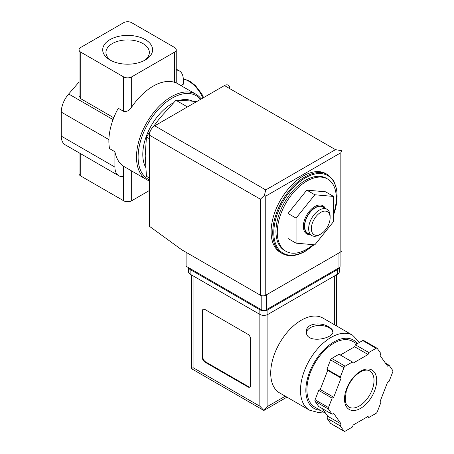 <?xml version="1.0" encoding="UTF-8"?>
<svg xmlns="http://www.w3.org/2000/svg" width="454" height="454" viewBox="0 0 454 454"><rect width="100%" height="100%" fill="white"/><g stroke="black" fill="none" stroke-linecap="round" stroke-linejoin="round"><path stroke-width="0.68" d="M176.243 70.041A18.966 10.947 120 0 1 179.364 70.92A18.966 10.947 120 0 1 183.291 79.603L183.291 84.245L180.97 85.585M149.366 180.902A49.304 28.466 -60 0 1 146.704 179.665A49.304 28.466 -60 0 1 146.704 122.733A49.304 28.466 -60 0 1 196.009 94.267A49.304 28.466 -60 0 1 201.236 98.972M174.574 81.924C176.799 83.059 176.799 83.19 174.574 82.322A49.304 28.466 -60 0 0 131.666 107.093C129.43 110.538 126.745 111.956 123.619 111.343L118.256 108.251A49.304 28.466 -60 0 0 109.545 148.617L114.907 151.715A49.304 28.466 120 0 0 123.619 166.306L146.704 179.665M313.22 244.689A41.717 24.085 -60 0 1 306.785 249.218A41.717 24.085 -60 0 1 285.929 251.289A41.717 24.085 -60 0 1 285.929 203.114A41.717 24.085 -60 0 1 327.646 179.029A41.717 24.085 -60 0 1 333.605 213.862M288.018 213.482L288.018 238.509L296.059 243.157L314.832 244.831L333.605 221.478L333.605 196.446L325.558 191.804L306.785 190.13L288.018 213.482L296.059 218.124L296.059 243.157M150.325 131.024L146.432 136.972L145.212 155.932L146.432 176.305L149.366 178.002M146.432 136.972L149.366 138.669M196.576 101.662L189.46 100.884L175.931 100.277L186.895 106.605M175.931 100.277L159.961 117.921L153.015 127.131M111.23 60.643A21.701 12.53 180 0 1 105.941 52.448A21.701 12.53 180 0 1 119.34 40.871A21.701 12.53 180 0 1 142.993 43.584A21.701 12.53 180 0 1 149.349 52.448A21.701 12.53 180 0 1 144.06 60.643M145.286 39.611A24.947 14.403 180 0 1 145.286 59.979A24.947 14.403 180 0 1 110.004 59.979A24.947 14.403 180 0 1 110.004 39.611A24.947 14.403 180 0 1 145.286 39.611M123.619 22.7L80.71 47.471A5.686 3.286 0 0 0 79.047 49.798A5.686 3.286 0 0 0 80.71 52.119L123.619 76.891A5.686 3.286 0 0 0 131.666 76.891L174.574 52.119A5.686 3.286 0 0 0 176.243 49.798A5.686 3.286 0 0 0 174.574 47.471L131.666 22.7A5.686 3.286 0 0 0 123.619 22.7M79.047 152.794L79.047 173.661A5.686 3.286 0 0 0 80.71 175.987L123.619 200.759A5.686 3.286 0 0 0 131.666 200.759L149.366 190.538M113.761 117.756L80.71 98.677L79.047 95.675L79.047 49.798M79.047 82.021L68.685 93.989A18.966 10.947 120 0 0 61.267 112.115L61.267 136.115A18.966 10.947 120 0 0 65.194 144.798L118.835 175.76A18.966 10.947 120 0 0 123.619 176.555L123.619 200.759M114.907 151.715L114.907 167.083A18.966 10.947 120 0 0 118.835 175.76M123.619 166.306L123.619 176.555M149.366 179.812A48.164 27.808 -60 0 1 149.945 120.452A48.164 27.808 -60 0 1 200.577 99.347M145.621 167.271A41.53 23.977 -60 0 1 173.405 102.837M179.648 100.323A41.53 23.977 -60 0 1 192.394 101.174M285.929 251.289L284.59 250.512A41.717 24.085 -60 0 1 284.59 202.342A41.717 24.085 -60 0 1 326.307 178.252L327.646 179.029M282.155 253.485L280.544 252.56A45.514 26.275 -60 0 1 280.544 200.004A45.514 26.275 -60 0 1 326.057 173.729L327.669 174.659A45.514 26.275 -60 0 0 282.155 200.935A45.514 26.275 -60 0 0 282.155 253.485C288.687 257.015 296.4 256.272 305.292 251.272L314.094 244.768M333.605 196.446L314.832 194.772L306.785 190.13M314.832 194.772L296.059 218.124M325.308 208.329A16.23 9.369 120 0 0 314.832 206.547A16.23 9.369 120 0 0 303.607 223.51A16.23 9.369 120 0 0 310.133 234.605M319.395 234.82L320.734 234.048A13.274 7.661 -60 0 1 311.348 228.629A13.274 7.661 -60 0 1 320.734 212.37A13.274 7.661 -60 0 1 330.12 217.789A13.274 7.661 -60 0 1 320.734 234.048L319.395 234.82A15.169 8.757 -60 0 1 311.807 235.575A15.169 8.757 -60 0 1 311.807 218.056A15.169 8.757 -60 0 1 326.976 209.294A15.169 8.757 -60 0 1 330.12 216.24L330.12 217.789M311.807 235.575L307.784 233.248A15.169 8.757 -60 0 1 307.784 215.729A15.169 8.757 -60 0 1 322.953 206.973L326.976 209.294M309.31 234.128A15.476 8.932 -60 0 1 307.63 215.644A15.476 8.932 -60 0 1 324.479 207.853M186.106 252.316L186.106 266.254L261.198 309.605A3.791 2.191 0 0 0 266.56 309.605L338.968 267.803A3.791 2.191 0 0 0 340.08 266.254L340.08 252.293M265.755 189.92L335.483 149.661L341.714 150.694L340.846 152.76L265.755 196.111L264.404 195.333L265.755 189.92L154.729 125.82A7.587 4.381 120 0 0 149.366 135.11L149.366 226.245L181.816 249.842L260.392 295.208A3.791 2.191 0 0 0 265.755 295.208L340.846 251.851A3.791 2.191 0 0 0 341.958 250.307L341.958 151.08M154.729 125.82L224.458 85.562A7.587 4.381 120 0 1 229.82 88.661M341.714 150.694L341.97 151.08M264.404 195.333L260.392 199.21L260.392 295.208M322.908 318.072A43.238 24.964 120 0 0 279.67 343.031A43.238 24.964 120 0 0 279.67 392.96L309.441 410.144A43.238 24.964 -60 0 1 309.441 360.221A43.238 24.964 -60 0 1 352.673 335.256L322.908 318.072M329.048 327.101C321.421 321.824 305.814 322.993 306.388 331.658C305.576 344.387 333.73 338.712 332.935 331.658C332.861 330.064 331.568 328.543 329.048 327.101M322.363 408.617L327.692 416.199L326.925 418.185L330.563 423.361A1.895 1.095 120 0 0 330.773 423.559L344.183 431.3A1.895 1.095 120 0 0 345.131 431.204L352.412 427.004L353.178 425.018L368.041 416.437L368.813 417.532L376.088 413.333A1.895 1.095 120 0 0 377.251 411.886L380.889 402.511L380.123 401.415L387.551 382.262L389.089 381.371L392.733 371.991A1.895 1.095 120 0 0 392.733 370.447L389.089 365.266L387.551 366.157L380.123 355.584L380.889 353.598L377.251 348.422A1.895 1.095 120 0 0 377.036 348.224A1.895 1.095 120 0 0 376.088 348.32L368.813 352.52L368.041 354.506L353.178 363.087L352.412 361.991L345.131 366.191A1.895 1.095 120 0 0 343.973 367.638L340.33 377.013L341.102 378.108L333.673 397.267L332.129 398.152L328.492 407.533A1.895 1.095 120 0 0 328.492 409.082L332.129 414.258L333.673 413.367L341.102 423.94L340.33 425.926L343.973 431.101A1.895 1.095 120 0 0 344.183 431.3M352.412 361.991L339.002 354.251L331.721 358.45A1.895 1.095 120 0 0 330.563 359.897L326.925 369.272L327.692 370.368L320.263 389.526L318.719 390.412L315.082 399.792A1.895 1.095 120 0 0 315.082 401.342L318.719 406.517L332.129 414.258M363.841 340.682A1.895 1.095 120 0 0 363.631 340.483A1.895 1.095 120 0 0 362.684 340.579L355.403 344.779L354.636 346.765L340.335 355.022M286.939 397.154L263.876 410.467L191.412 368.631L193.081 367.666L259.858 406.222L263.876 410.467L267.9 406.222L285.277 396.194M250.602 338.945A3.791 2.191 -120 0 0 247.924 334.303L205.015 309.526A3.791 2.191 -120 0 0 203.12 309.339A3.791 2.191 -120 0 0 202.331 311.075L202.331 357.525A3.791 2.191 -120 0 0 205.015 362.173L247.924 386.944A3.791 2.191 -120 0 0 249.819 387.131A3.791 2.191 -120 0 0 250.602 385.395L250.602 338.945M188.518 267.644A5.686 3.286 0 0 0 190.13 269.506L259.858 309.759A5.686 3.286 0 0 0 267.9 309.759L337.628 269.506A5.686 3.286 0 0 0 339.24 267.627M188.461 267.61L188.461 271.827A5.686 3.286 0 0 0 190.13 274.148L259.858 314.406A5.686 3.286 0 0 0 267.9 314.406L337.628 274.148A5.686 3.286 0 0 0 339.297 271.827L339.297 267.588M325.745 413.424L314.775 407.096A37.926 21.894 -60 0 1 314.775 363.302A37.926 21.894 -60 0 1 352.701 341.402L356.975 343.871M367.479 416.766L368.813 417.532M326.925 418.185L340.33 425.926M327.692 416.199L341.102 423.94M318.719 390.412L332.129 398.152M320.263 389.526L333.673 397.267M327.692 370.368L341.102 378.108M326.925 369.272L340.33 377.013M354.636 346.765L368.041 354.506M355.403 344.779L368.813 352.52M385.452 363.166L389.089 365.266M203.403 309.219A3.791 2.191 -120 0 0 202.87 310.769L202.87 357.219A3.791 2.191 -120 0 0 205.548 361.861L248.457 386.638A3.791 2.191 -120 0 0 250.069 386.944M332.856 332.305A13.274 7.661 0 0 0 329.048 327.72A13.274 7.661 0 0 0 315.127 325.938A13.274 7.661 0 0 0 306.439 332.464M80.71 153.753L80.71 175.987M80.71 52.119L80.71 98.677M113.057 119.606L68.685 93.989M114.907 167.083L61.267 136.115M108.898 139.611L61.267 112.115M123.619 76.891L123.619 111.343M131.666 76.891L131.666 107.093M174.574 52.119L174.574 82.322M131.666 170.982L131.666 200.759M313.867 244.746A44.753 25.838 -60 0 1 305.446 250.926A44.753 25.838 -60 0 1 274.193 226.677A44.753 25.838 -60 0 1 315.28 173.973A44.753 25.838 -60 0 1 333.605 214.799M322.794 234.928A44.753 25.838 -60 0 1 319.69 238.787M202.938 97.985A24.652 14.233 -120 0 0 183.28 79.03M340.846 152.76L340.846 251.851M265.755 196.111L265.755 295.208M260.392 199.21L149.366 135.11M335.483 149.661L224.458 85.562M338.968 267.803L338.968 252.935M261.198 309.605L261.198 295.56M266.56 309.605L266.56 294.742M193.081 367.666L193.081 275.85M259.858 406.222L259.858 309.759M337.628 274.148L337.628 269.506M190.13 274.148L190.13 269.506M267.9 406.222L267.9 309.759M334.677 324.865L334.677 275.85M320.195 410.223A39.441 22.774 -60 0 1 313.555 363.677A39.441 22.774 -60 0 1 357.451 343.599M330.563 423.361L343.973 431.101M315.082 401.342L328.492 409.082M315.082 399.792L328.492 407.533M330.563 359.897L343.973 367.638M331.721 358.45L345.131 366.191M362.684 340.579L376.088 348.32M359.273 406.018A20.861 12.042 -60 0 1 348.842 407.056L345.982 403.555L345.171 400.15L346.283 390.809C349.614 381.286 354.852 374.737 361.986 371.156C365.243 369.845 367.814 369.766 369.698 370.924A20.861 12.042 -60 0 1 372.899 387.637A20.861 12.042 -60 0 1 359.273 406.018M360.612 408.345A22.757 13.138 -60 0 1 346.674 388.516A22.757 13.138 -60 0 1 374.544 372.428A22.757 13.138 -60 0 1 360.612 408.345M202.87 310.769L202.331 311.075M202.87 357.219L202.331 357.525M205.548 361.861L205.015 362.173M248.457 386.638L247.924 386.944M196.009 94.267L176.243 82.855L176.243 49.798M179.364 70.92L176.243 69.116M317.925 240.989L324.496 232.806M333.605 215.241L336.868 202.212L336.942 190.362L333.781 180.857L327.669 174.659M203.625 97.587L201.741 93.876L195.458 85.613L189.693 81.107L183.268 78.741M336.346 325.83L336.346 274.891M191.412 368.631L191.412 274.891M359.517 342.407L352.673 335.256M309.441 410.144L318.248 412.499L323.282 412.005M363.631 340.483L377.036 348.224"/></g></svg>
